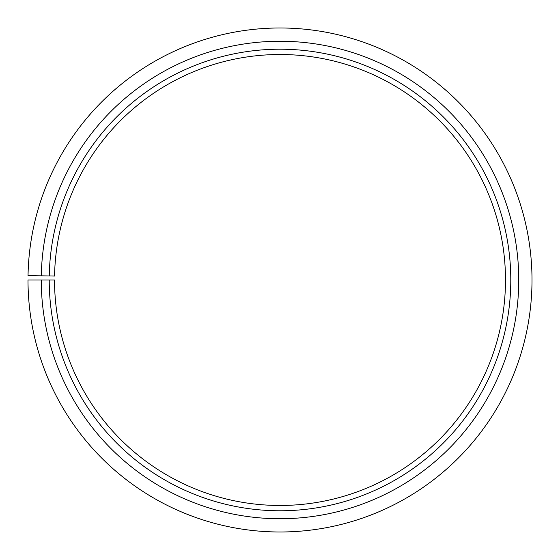 <?xml version="1.0" encoding="UTF-8"?>
<svg xmlns="http://www.w3.org/2000/svg" width="560" height="560" viewBox="0 0 560 560"><rect width="100%" height="100%" fill="white"/><g stroke="black" fill="none" stroke-linecap="round" stroke-linejoin="round"><path stroke-width="0.84" d="M54.558 276.052A225.477 225.477 0 0 1 395.01 86.044A225.477 225.477 0 0 1 391.608 475.916A225.477 225.477 0 0 1 54.53 279.993L49.224 279.993A230.783 230.783 0 0 0 394.233 480.522A230.783 230.783 0 0 0 397.712 81.48A230.783 230.783 0 0 0 49.259 275.961L54.558 276.052M41.265 279.993A238.742 238.742 0 0 0 398.174 487.438A238.742 238.742 0 0 0 401.772 74.634A238.742 238.742 0 0 0 41.3 275.821L28.035 275.59A252.007 252.007 0 0 1 408.541 63.231A252.007 252.007 0 0 1 404.733 498.96A252.007 252.007 0 0 1 28 279.993L49.224 279.993M41.3 275.821L49.259 275.961"/></g></svg>
